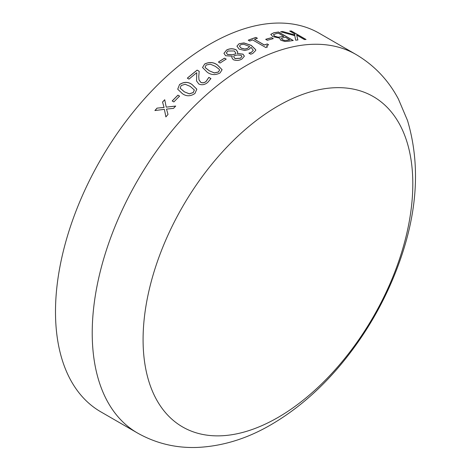 <?xml version="1.0" encoding="UTF-8"?>
<svg xmlns="http://www.w3.org/2000/svg" width="471" height="471" viewBox="0 0 471 471"><rect width="100%" height="100%" fill="white"/><g stroke="black" fill="none" stroke-linecap="round" stroke-linejoin="round"><path stroke-width="0.71" d="M100.753 411.807A218.538 126.175 -60 0 1 100.753 159.457A218.538 126.175 -60 0 1 319.291 33.288L356.017 54.489A218.538 126.175 -60 0 0 137.479 180.664A218.538 126.175 -60 0 0 137.479 433.008L100.753 411.807M270.807 34.324L273.704 32.811A218.538 126.175 -60 0 1 278.555 32.022L293.245 40.506A218.538 126.175 -60 0 0 289.218 41.142L284.931 41.495L280.781 40.241L279.568 38.08L272.656 36.55L270.807 34.324M271.602 37.692L273.274 38.657A218.538 126.175 -60 0 0 267.34 40.288L265.668 39.317A218.538 126.175 -60 0 1 271.602 37.692L273.162 38.687M266.668 45.728L267.34 47.023A218.538 126.175 -60 0 0 265.862 47.559L252.662 39.935A218.538 126.175 -60 0 0 249.724 41.054L248.241 40.194A218.538 126.175 -60 0 1 255.918 37.415L257.407 38.275A218.538 126.175 -60 0 0 254.487 39.276L264.343 44.963A218.538 126.175 -60 0 1 267.263 43.962L268.564 44.716L266.562 46.034M239.097 43.721L243.966 42.92L251.202 45.34L255.676 49.667L255.747 50.426L252.691 53.488L250.713 54.206L248.888 53.152A218.538 126.175 -60 0 1 248.982 53.105L251.296 52.387L253.28 50.356L251.108 47.377L248.694 49.526L244.72 50.479L239.174 49.131L236.931 46.164L239.097 43.721L243.954 43.002L251.196 45.422L255.671 49.749L255.741 50.468M226.492 50.109C229.589 48.413 232.821 48.319 236.201 49.826L237.784 52.063L237.272 53.459L242.965 54.136L244.396 56.155L241.929 59.022C239.221 60.635 236.324 60.853 233.239 59.676L231.803 57.556L232.274 56.202L225.644 55.725L223.937 53.358L226.492 50.185C229.583 48.489 232.821 48.395 236.195 49.902L237.784 52.104M224.537 58.163L226.215 59.128A218.538 126.175 -60 0 0 220.087 63.026L218.414 62.06A218.538 126.175 -60 0 1 224.537 58.163L226.151 59.163M204.597 64.044C209.236 61.783 213.498 62.078 217.39 64.939L222.112 69.714L220.028 72.958C215.435 75.313 211.179 75.077 207.258 72.246L202.53 67.494L204.602 64.115C209.242 61.854 213.504 62.154 217.396 65.01L222.112 69.749M196.778 72.693A218.538 126.175 -60 0 0 188.995 79.128L187.323 78.157A218.538 126.175 -60 0 1 197.149 70.114L199.198 71.298L198.762 76.555L198.992 79.876L200.787 82.319C202.642 83.12 204.408 82.814 206.092 81.389L208.771 77.462A218.538 126.175 -60 0 1 208.871 77.379L210.937 78.575L207.717 82.396C204.92 84.774 201.965 85.328 198.856 84.044L196.537 80.918L196.778 72.693L196.542 80.947M179.498 84.562C184.014 81.642 188.229 81.648 192.133 84.586L196.813 89.154L194.935 93.476C190.478 96.478 186.28 96.526 182.348 93.611L177.702 89.19L179.522 84.627C184.031 81.707 188.247 81.713 192.15 84.65L196.825 89.19M177.932 95.16L179.61 96.125A218.538 126.175 -60 0 0 173.864 101.93L172.192 100.965A218.538 126.175 -60 0 1 177.932 95.16L179.581 96.155M157.02 108.136L164.055 107.417L162.536 102.048A218.538 126.175 -60 0 1 164.715 99.728L166.234 107.135L175.689 106.063A218.538 126.175 -60 0 0 173.516 108.377L166.504 109.101L168.017 114.441A218.538 126.175 -60 0 0 165.874 116.885L164.379 109.343L154.9 110.55A218.538 126.175 -60 0 1 157.02 108.136L164.079 107.47L162.56 102.107A218.444 126.122 -60 0 1 164.732 99.793M282.724 31.522L294.905 34.978L294.663 33.93L289.677 31.051A218.538 126.175 -60 0 1 291.355 31.009L306.044 39.493A218.538 126.175 -60 0 0 304.366 39.535L296.706 35.113L297.855 39.958A218.538 126.175 -60 0 0 295.67 40.194L294.787 35.672L280.634 31.751A218.538 126.175 -60 0 1 282.724 31.522L294.905 34.978M277.949 417.489A190.726 110.114 -60 0 1 161.153 251.331A190.726 110.114 -60 0 1 394.745 116.467A190.726 110.114 -60 0 1 277.949 417.489M289.818 31.133A218.444 126.122 -60 0 1 291.325 31.098L305.873 39.499M296.706 35.113L297.831 40.047M280.851 31.81A218.444 126.122 -60 0 1 282.7 31.61M166.234 107.135L175.712 106.116M165.904 116.938L164.379 109.343M154.983 110.538A218.444 126.122 -60 0 1 157.049 108.189M172.239 100.994A218.444 126.122 -60 0 1 177.956 95.219M177.714 89.219L179.522 84.627M180.134 88.171L184.314 91.821L189.383 93.882L193.281 92.575L194.335 89.99M184.314 91.821L189.36 93.817L193.263 92.51L194.323 89.955L190.16 86.34L185.162 84.262L181.176 85.534L180.122 88.142L184.291 91.757M197.149 70.114L199.192 71.356M198.998 79.911L200.799 82.384C202.654 83.184 204.42 82.878 206.104 81.459L208.783 77.527A218.444 126.122 -60 0 1 208.883 77.45L210.908 78.622M187.376 78.192A218.444 126.122 -60 0 1 197.161 70.185M202.536 67.53L204.602 64.115M205.079 66.994L205.374 67.771L209.289 70.797L214.382 72.958L218.367 72.063L219.557 70.15M209.289 70.797L214.37 72.887L218.356 71.992L219.551 70.12L219.274 69.337L215.353 66.34L210.337 64.168L206.269 65.01L205.073 66.959L205.368 67.7L209.283 70.727M218.473 62.095A218.444 126.122 -60 0 1 224.543 58.233M237.272 53.459L242.965 54.218L244.39 56.184M231.803 57.592L232.274 56.202M223.943 53.4L226.492 50.185M226.333 52.946L227.505 54.495L232.073 54.83L235.541 53.959L235.777 53.082M233.74 56.832L235.064 58.645L240.375 58.274L241.947 56.473M240.375 58.274L241.947 56.432L241.134 55.331L237.349 54.972L233.993 55.772L233.74 56.797L235.064 58.569L240.381 58.198M232.073 54.83L235.541 53.882L235.777 53.04L234.311 50.98L227.94 50.992L226.333 52.905L227.505 54.418L232.073 54.754M248.959 53.194A218.444 126.122 -60 0 1 248.976 53.182L251.29 52.469L253.274 50.391M236.931 46.199L239.091 43.797M239.409 46.117L241.134 48.166L244.861 49.108L247.499 48.419L249.677 46.535L243.684 44.239L240.746 44.692L239.415 46.076L241.134 48.083L244.867 49.025L247.505 48.336L249.677 46.535M255.918 37.415L257.307 38.304M254.487 39.276L264.331 45.045A218.444 126.122 -60 0 1 267.245 44.044L268.464 44.751M266.657 45.811L267.328 47.106M248.317 40.241A218.444 126.122 -60 0 1 255.9 37.497M265.756 39.37A218.444 126.122 -60 0 1 271.584 37.78M270.79 34.407L273.68 32.893A218.444 126.122 -60 0 1 278.532 32.11L293.109 40.524M273.398 34.713L274.511 36.149L277.949 37.215L280.975 36.932A218.444 126.122 -60 0 1 283.854 36.45L278.485 33.247A218.538 126.175 -60 0 0 276.059 33.653L273.374 34.795M281.364 38.516L282.459 39.764L284.661 40.488L287.64 40.241A218.444 126.122 -60 0 1 289.806 39.882L285.55 37.327A218.538 126.175 -60 0 0 283.201 37.721L281.34 38.575M284.661 40.488L287.663 40.153A218.538 126.175 -60 0 1 289.83 39.799M282.459 39.764L284.684 40.406M281.381 38.434L282.476 39.682M277.949 37.215L280.999 36.85A218.538 126.175 -60 0 1 283.878 36.361M274.511 36.149L277.967 37.132M273.416 34.63L274.528 36.067M137.479 433.008C155.819 443.346 175.624 448.157 196.902 447.45C222.389 446.314 247.157 438.701 271.202 424.607C296.336 409.911 319.344 390.153 340.221 365.331C365.761 334.763 385.343 300.775 398.972 263.36C417.647 211.879 420.497 164.261 407.515 120.511L398.413 99.069C388.387 80.135 374.251 65.275 356.017 54.489"/></g></svg>
